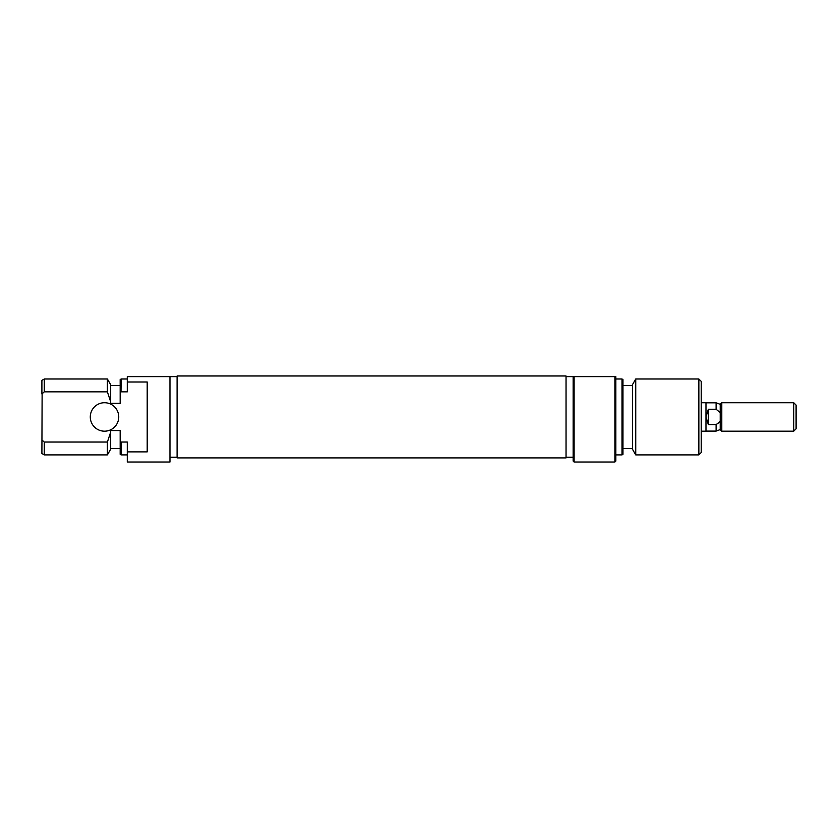 <?xml version="1.0" encoding="UTF-8"?>
<svg xmlns="http://www.w3.org/2000/svg" width="838" height="838" viewBox="0 0 838 838"><rect width="100%" height="100%" fill="white"/><g stroke="black" fill="none" stroke-linecap="round" stroke-linejoin="round"><path stroke-width="1.26" d="M574.114 462.01L573.161 461.057L573.161 376.629L574.114 376.629L574.114 462.01L614.903 462.01L614.903 376.629L574.114 376.629M614.903 376.629L615.846 376.629L615.846 461.057L614.903 462.01M622.969 379.551L622.969 454.353L622.016 454.898L622.016 379.006L622.969 379.551M701.228 381.374L701.228 452.52L698.861 454.898L698.861 379.006L701.228 381.374M635.738 454.898L632.449 449.199L632.449 384.694L635.738 379.006L635.738 454.898L698.861 454.898M720.209 421.325L720.209 429.59L721.79 431.182L721.79 402.722L720.209 404.304L720.209 421.325L716.102 424.646L708.351 424.646L705.973 416.947L705.973 402.722L701.228 402.722M720.209 429.59L716.102 431.088L716.102 424.646L718.25 423.096M796.1 405.089L796.1 428.805L793.733 431.182L793.733 402.722L796.1 405.089M720.209 404.304L716.102 402.816L716.102 409.258L720.209 412.568M716.102 409.258L708.351 409.258L708.351 424.646M701.228 431.182L705.973 431.182L705.973 416.947L708.351 409.258M177.09 416.947L177.09 375.99L566.048 375.99L566.048 457.904L177.09 457.904L177.09 416.947M90.284 416.947A14.225 14.225 0 0 0 104.509 431.182A14.225 14.225 0 0 0 118.745 416.947A14.225 14.225 0 0 0 104.509 402.722A14.225 14.225 0 0 0 90.284 416.947M127.282 382.013L147.205 382.013L147.205 451.881L127.282 451.881L127.282 462.01L169.967 462.01L169.967 376.629L127.282 376.629L127.282 391.849L121.112 391.849L120.274 392.582M107.39 454.898L107.39 442.045L44.267 442.045L44.267 454.898L107.39 454.898L110.679 449.199L110.679 432.125L107.39 442.045M44.267 391.849L41.9 393.975L41.9 380.368L44.267 379.006L44.267 391.849L107.39 391.849L107.39 379.006L110.679 384.694L110.679 403.35L120.169 403.35L120.169 379.551L121.112 379.006L120.997 391.943M127.282 451.881L127.282 442.045L121.112 442.045L121.112 454.898L120.169 454.353L120.169 430.554L110.679 430.554L110.679 432.125M44.267 454.898L41.9 453.526L42.12 393.766M110.679 401.769L107.39 391.849M41.9 439.929L43.377 441.259M120.274 441.312L120.997 441.951M635.738 379.006L698.861 379.006M622.969 385.407L632.449 385.407M615.846 379.006L622.016 379.006M566.048 376.629L573.161 376.629M566.048 457.265L573.161 457.265M615.846 454.898L622.016 454.898M622.969 448.487L632.449 448.487M721.79 402.722L793.733 402.722M705.973 431.088L716.102 431.088M721.79 431.182L793.733 431.182M705.973 402.816L716.102 402.816M177.09 376.629L169.967 376.629M120.169 448.487L110.679 448.487M127.282 454.898L121.112 454.898M107.39 379.006L44.267 379.006M120.169 385.407L110.679 385.407M127.282 379.006L121.112 379.006M177.09 457.265L169.967 457.265"/></g></svg>
